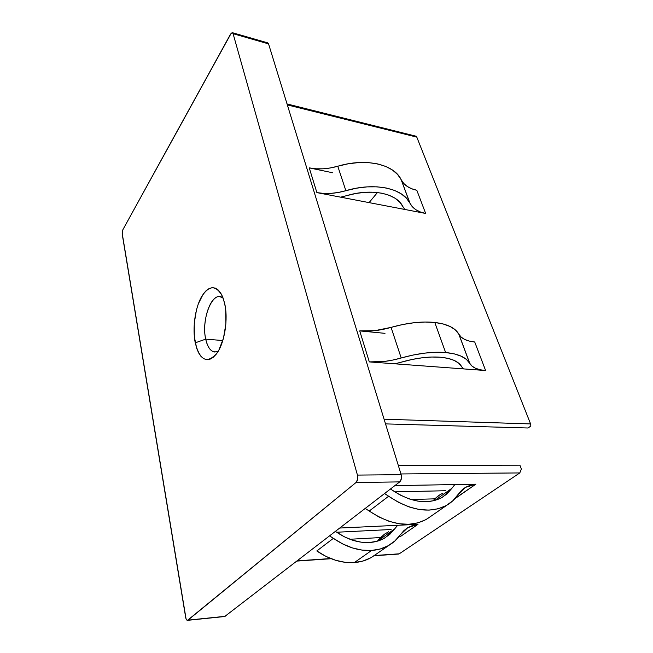 <?xml version="1.0" encoding="UTF-8"?>
<svg xmlns="http://www.w3.org/2000/svg" width="653" height="653" viewBox="0 0 653 653"><rect width="100%" height="100%" fill="white"/><g stroke="black" fill="none" stroke-linecap="round" stroke-linejoin="round"><path stroke-width="0.98" d="M223.089 298.037C213.041 289.116 200.871 318.974 205.711 339.144L195.239 342.825C192.333 328.435 194.986 308.51 201.377 297.025C208.911 285.124 215.865 284.773 222.24 295.972L224.632 303.327L225.685 309.718L225.865 323.978L223.473 338.189L218.926 349.992L216.078 354.375L213.009 357.509L209.842 359.297L206.707 359.689L203.72 358.693L200.985 356.383L198.618 352.865L196.675 348.278L194.341 336.687L194.268 323.292L196.447 309.946L198.3 303.89L203.238 294.054L206.144 290.658L209.221 288.487L212.347 287.63L215.408 288.153L218.282 290.063L220.845 293.311L222.991 297.784L224.632 303.327C228.37 318.819 224.681 342.596 217.008 353.126C207.197 364.137 199.94 360.709 195.239 342.825L205.711 339.144C201.597 321.586 210.25 294.878 219.881 296.642L223.089 298.037M222.795 340.531L205.711 339.144L222.795 340.531M469.768 363.403L458.765 334.042C455.19 327.839 447.199 323.986 434.784 322.468L445.624 352.53C458.169 353.771 466.177 357.33 469.654 363.207L472.062 366.145L475.547 368.284L480.11 369.753L485.612 370.537L474.715 341.984L485.612 370.537L463.418 368.888L485.612 370.537C477.596 369.908 472.339 367.574 469.842 363.541L458.879 334.246L461.214 337.16L464.716 339.446L469.262 341.07L474.715 341.984C466.773 341.184 461.524 338.654 458.961 334.393L455.484 330.018L450.252 326.557L443.289 324.002L434.784 322.468C421.879 321.17 407.309 322.811 391.082 327.382L402.754 324.508L414.19 322.713L424.981 322.027L434.784 322.468L445.624 352.53L454.21 353.861L461.198 356.187L466.422 359.411L469.768 363.403M401.799 362.015C416.132 357.975 428.988 356.375 440.367 357.224L431.723 357.028L422.205 357.779L412.116 359.452L394.91 363.811L463.418 368.888L458.618 363.109L454.006 360.334L447.868 358.342L440.367 357.224C451.443 358.268 458.528 361.378 461.614 366.553L463.418 368.888L369.312 361.909L394.91 363.811L401.799 362.015M354.359 562.568C360.831 562.062 366.651 560.282 371.802 557.205L375.818 554.43L370.798 557.784L363.003 561.025L354.359 562.568L371.598 550.455L354.359 562.568L345.127 562.323L335.585 560.266L326.043 556.438L316.819 550.952C329.324 559.466 341.837 563.343 354.359 562.568M400.387 534.685C397.399 538.978 393.669 542.472 389.196 545.157C384.021 548.234 378.152 550.006 371.598 550.455L380.332 548.969L388.184 545.737L394.926 540.921L400.387 534.685L407.807 527.665L417.993 524.326L339.805 528.032L397.669 525.29L394.624 528.954L397.669 525.29L417.993 524.326L400.534 536.44L417.993 524.326L412.81 525.404L408.068 527.51L403.889 530.628L400.387 534.685M369.394 542.521C358.342 543.043 347.265 539.492 336.164 531.877L344.351 536.799L352.8 540.268L361.231 542.194L369.394 542.521L377.018 541.272L383.891 538.505L389.808 534.35L394.624 528.954L385.213 537.745C380.568 540.553 375.295 542.145 369.394 542.521M232.37 32.683L267.763 42.878L268.563 43.89L233.088 33.687L232.337 32.674L230.591 34.062L122.911 229.644L122.225 234.223L185.664 617.346C186.04 619.297 186.652 620.301 187.501 620.35L355.999 482.526L357.607 479.375L357.444 475.09L233.088 33.687L268.563 43.89L401.154 474.682L357.444 475.09L233.088 33.687L232.664 32.87L231.309 33.074L122.911 229.644L122.152 233.088L186.048 618.815L187.289 620.334L225.163 616.326L187.958 620.146L355.999 482.526L399.709 481.89L224.689 616.53L399.709 481.89L401.358 478.837L401.154 474.682L268.563 43.89L267.73 42.869M530.595 423.919L384.078 419.193L530.595 423.919L530.848 426.017L528.089 428.001L385.523 423.895L528.089 428.001L530.848 426.017L530.595 423.919L416.802 137.122L530.595 423.919M287.344 104.913L416.802 137.122L416.467 136.371L416.802 137.122L287.344 104.913M332.712 172.767L309.236 167.878L316.893 192.611L425.658 213.458L416.81 190.268L411.619 188.725L407.211 186.431L403.701 183.42L397.612 174.482L392.388 169.976L385.67 166.401L377.638 163.919L368.529 162.613L358.628 162.564L348.261 163.781L330.426 167.943L323.096 168.809L315.97 168.784L309.236 167.878L332.712 172.767M384.992 333.34L359.713 330.9L369.312 361.909L384.633 361.427L392.861 360.056L413.104 355.036L424.736 353.118L435.69 352.277L445.624 352.53C432.564 351.51 417.757 353.33 401.203 357.991C389.743 361.248 379.115 362.554 369.312 361.909L359.713 330.9L374.806 330.671L391.082 327.382L401.203 357.991L391.082 327.382C379.842 330.581 369.386 331.757 359.713 330.9L384.992 333.34M519.902 465.181L398.314 465.458L519.902 465.181L521.372 469.034L519.796 472.927L399.244 553.817L374.357 555.532L399.244 553.817L519.796 472.927L400.934 473.956L519.796 472.927L521.372 469.034L519.902 465.181M445.493 490.738L394.706 491.864L445.493 490.738M391.106 529.51L336.695 532.244L391.106 529.51M330.72 558.544L297.188 560.854L330.72 558.544M410.99 499.512L434.808 498.843L432.988 500.933L434.808 498.843L410.99 499.512M455.565 498.255L475.825 484.2L394.877 485.612L475.825 484.2L455.239 498.288M385.809 533.281L380.438 537.566L349.926 539.264L380.438 537.566L377.401 541.157L384.299 534.276L388.625 531.762M396.167 525.363L396.306 525.804L396.167 525.363M377.442 192.521L369.092 202.61L377.442 192.521M404.746 209.45L402.787 206.446L404.746 209.45L340.654 197.165L346.833 195.606L340.654 197.165L316.893 192.611L309.236 167.878C318.207 169.649 327.716 169.103 337.772 166.229L345.87 190.692L338.393 192.455L330.94 193.37L323.717 193.427L316.893 192.611C325.969 194.251 335.626 193.614 345.87 190.692C374.528 182.048 402.934 188.227 409.88 203.083L406.427 198.186L401.195 193.81L394.436 190.374L386.331 188.015L377.108 186.831L367.068 186.88L356.538 188.178L345.87 190.692L337.772 166.229C365.925 157.716 394.02 164.295 401.089 179.518L401.309 179.959C404.142 185.223 409.309 188.66 416.81 190.268L425.658 213.458L420.426 211.996L415.985 209.793L412.476 206.887L410.011 203.336L401.22 179.779L410.1 203.516C412.9 208.642 418.083 211.956 425.658 213.458L404.746 209.45M346.833 195.606L356.089 193.427L365.231 192.284L373.957 192.219L381.989 193.223L389.066 195.247L394.992 198.202L399.603 201.981L402.787 206.446C396.681 193.41 371.826 188.072 346.833 195.606M377.442 541.149L394.624 528.954L377.442 541.149M329.585 535.901L333.381 538.333L316.819 550.952L333.381 538.333L342.801 543.99L352.53 547.957L362.227 550.128L371.598 550.455C358.913 551.14 346.172 547.1 333.381 538.333L329.585 535.901M400.534 536.44L398.91 536.668M451.876 488.297L454.855 484.567L451.876 488.297L442.546 497.211C427.895 505.095 410.802 502.532 391.253 489.53L400.011 494.95L408.974 498.859L417.847 501.129L426.344 501.724L434.212 500.647L441.208 497.961L447.15 493.799L451.876 488.297L434.645 500.533L451.876 488.297M440.187 494.525L434.808 498.843L438.669 495.521L443.036 493.023M390.494 488.991L391.253 489.53L390.494 488.991M458.128 494.468L465.467 487.367L475.825 484.2L470.519 485.163L465.728 487.22L461.557 490.338L452.774 500.827L446.015 505.675L438.024 508.818L429.013 510.115L419.25 509.495L409.047 506.924L398.73 502.459L388.641 496.223L369.214 511.03L365.239 508.434L369.214 511.03C390.935 525.339 410.108 528.048 426.744 519.151L430.784 516.352L425.723 519.731L417.765 522.914L408.843 524.286L399.22 523.771L389.18 521.347L379.067 517.054L369.214 511.03L388.641 496.223L384.568 493.546L388.641 496.223C410.892 510.997 430.36 513.952 447.044 505.095C451.55 502.41 455.247 498.868 458.128 494.468M414.843 136.289L416.304 136.208M287.051 103.949L416.434 136.314M401.154 474.682L357.444 475.09C358.13 478.314 357.656 480.796 355.999 482.526L399.709 481.89C401.407 480.208 401.889 477.808 401.154 474.682M398.624 554.054L374.038 555.76M218.216 351.241L214.804 352.032C210.519 351.387 207.491 347.094 205.711 339.144C208.193 349.518 212.364 353.551 218.216 351.241M469.654 363.207L458.765 334.042M371.802 557.205L389.196 545.157M401.309 179.959L410.1 203.516M409.88 203.083L401.089 179.518M405.211 529.485L407.807 527.665M465.467 487.367L462.863 489.187M426.744 519.151L447.044 505.095M469.842 363.541L458.961 334.393M224.689 616.53L187.533 620.342M296.886 561.082L331.169 558.715"/></g></svg>
